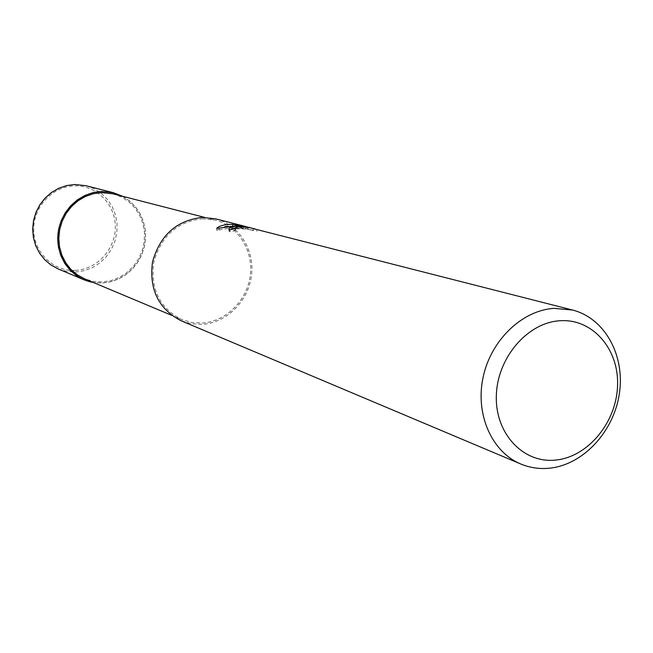 <?xml version="1.0" encoding="UTF-8"?>
<svg xmlns="http://www.w3.org/2000/svg" width="653" height="653" viewBox="0 0 653 653"><rect width="100%" height="100%" fill="white"/><g stroke="black" fill="none" stroke-linecap="round" stroke-linejoin="round"><path stroke-width="0.49" stroke-dasharray="3.27 2.45" d="M122.274 196.194L129.196 200.724L135.122 206.544L139.856 213.433L143.236 221.163L145.146 229.448L145.529 238.002L144.37 246.516L141.709 254.711L137.652 262.294L132.33 269.003L125.923 274.603L118.65 278.896L110.773 281.721L102.554 282.978L93.248 282.447L102.554 282.978L110.773 281.721L118.65 278.896L125.923 274.603L132.33 269.003L137.652 262.294L141.709 254.711L144.37 246.516L145.521 237.994L145.146 229.448L143.236 221.163L139.856 213.433L135.122 206.536L129.196 200.724L122.274 196.194M202.152 218.763L215.319 220.151C238.255 225.987 253.568 250.654 250.254 275.566C247.144 300.502 226.044 321.562 202.324 323.023L191.876 322.5L181.844 319.611C159.748 308.224 150.378 289.148 153.733 262.384C160.948 236.28 177.085 221.742 202.152 218.763M113.198 193.859L121.368 196.928L128.69 201.679L134.885 207.899L139.693 215.327L142.917 223.644L144.452 232.517L144.223 241.569L142.248 250.45L138.607 258.784L133.457 266.244L126.992 272.513L119.475 277.345L111.214 280.521L102.545 281.916L93.395 281.386L84.612 278.823M215.555 218.82C239.112 224.763 254.85 250.058 251.478 275.623C248.311 301.221 226.673 322.843 202.324 324.353L191.558 323.815L181.232 320.819M255.241 228.991L256.18 229.195M229.791 229.758L228.901 231.154L229.987 231.774L235.578 230.411L234.892 229.84C235.251 227.464 252.531 229.676 253.127 230.55L248.197 229.146L248.197 227.53M235.578 230.411L235.578 228.493M224.901 226.722L216.706 230.378L229.954 228.077L243.496 228.444L243.504 226.926M216.698 230.378L216.698 228.411M248.189 229.154L232.697 226.044M232.697 226.289L228.501 226.305M247.536 229.072L247.536 227.415M240.59 227.277L240.59 225.375M243.496 228.444L234.892 228.305M256.882 231.391L256.89 229.407M253.152 230.599L253.152 228.664M229.987 231.774L229.987 229.815M122.593 196.275L129.474 200.855L135.359 206.707L140.044 213.621L143.374 221.359L145.244 229.644L145.586 238.19L144.403 246.695L141.717 254.874L137.644 262.441L132.314 269.126L125.898 274.709L118.634 278.986L110.765 281.802L102.554 283.051L93.559 282.569M86.098 185.746L94.163 188.758L101.403 193.41L107.533 199.508L112.3 206.789L115.508 214.951L117.05 223.644L116.846 232.525L114.928 241.226L111.369 249.397L106.3 256.702L99.942 262.841L92.546 267.559L84.408 270.66L75.862 272.007L66.81 271.46L58.117 268.897M75.413 270.383C53.685 271.689 33.94 252.825 33.736 229.954C33.213 207.107 52.493 186.342 74.409 185.86C96.334 185.044 115.312 204.234 115.336 226.607C115.671 248.973 97.158 269.411 75.413 270.383M204.536 217.376L215.319 220.151M234.909 228.615L234.909 230.076M245.21 228.338L255.992 231.121M253.127 228.607L253.127 230.55M228.901 229.203L228.901 231.154M171.584 315.301L181.844 319.611"/><path stroke-width="0.98" d="M101.664 191.517L112.3 192.529L122.274 196.194L112.3 192.529L101.664 191.517C79.78 192.088 59.896 211.45 57.954 234.411C55.774 257.355 71.871 278.953 93.248 282.447C71.871 278.953 55.774 257.347 57.954 234.403C59.905 211.45 79.78 192.088 101.664 191.517M171.584 315.301L84.612 278.823L77.348 274.856L70.981 269.477L65.773 262.865L61.913 255.274L59.554 246.997L58.803 238.329L59.692 229.619L62.182 221.204L66.173 213.4L71.52 206.511L78.017 200.798L85.396 196.48L93.387 193.712L101.68 192.594L113.198 193.859L204.536 217.376M572.567 310.036C604.833 318.199 625.141 355.338 619.387 393.416C613.902 431.519 583.431 464.626 549.785 468.168C539.664 469.221 529.991 467.834 520.759 463.997C491.856 452.023 475.106 414.451 483.081 377.369C490.844 340.254 522.041 310.297 554.095 308.363L572.567 310.036L253.127 228.607C250.801 227.668 246.018 227.089 238.778 226.877L234.892 227.93L235.578 228.493L229.987 229.815L228.909 229.203C228.574 227.864 231.097 226.885 236.476 226.281L243.504 226.542L235.455 226.02L216.698 228.411C218.608 226.24 222.771 224.901 229.195 224.395L232.705 224.42L247.536 227.146L240.59 225.375L255.241 228.991M520.759 463.997L181.232 320.819C158.606 309.106 149.023 289.54 152.484 262.106C159.903 235.349 176.457 220.453 202.152 217.408L215.555 218.82L245.699 226.518M559.809 320.762C592.442 318.313 619.011 348.931 617.558 385.548C616.579 422.132 588.214 456.798 555.989 460.03C523.763 463.81 495.276 434.155 496.329 396.2C496.9 358.285 527.2 322.655 559.809 320.762M232.697 226.044L232.697 224.412M228.501 226.305L224.901 226.722M234.892 228.305L229.791 229.758M93.559 282.569L84.082 279.843L76.646 275.778L70.132 270.244L64.794 263.461L60.851 255.682L58.444 247.185L57.684 238.304L58.599 229.374L61.162 220.747L65.259 212.756L70.744 205.695L77.405 199.842L84.98 195.418L93.167 192.586L101.664 191.443L113.402 192.717L122.593 196.275M84.082 279.843L58.117 268.897L50.967 264.987L44.706 259.698L39.572 253.209L35.768 245.765L33.45 237.643L32.707 229.162L33.564 220.649L36.005 212.413L39.923 204.789L45.179 198.063L51.554 192.488L58.819 188.276L66.671 185.583L74.826 184.505L86.098 185.746L113.402 192.717M234.909 228.158L234.909 228.615M58.117 268.897L50.958 264.987L44.698 259.698L39.555 253.209L35.735 245.773L33.409 237.651L32.65 229.17L33.507 220.649L35.939 212.405L39.866 204.781L45.122 198.047L51.514 192.472L58.778 188.268L66.639 185.574L74.801 184.505L86.098 185.746"/></g></svg>
